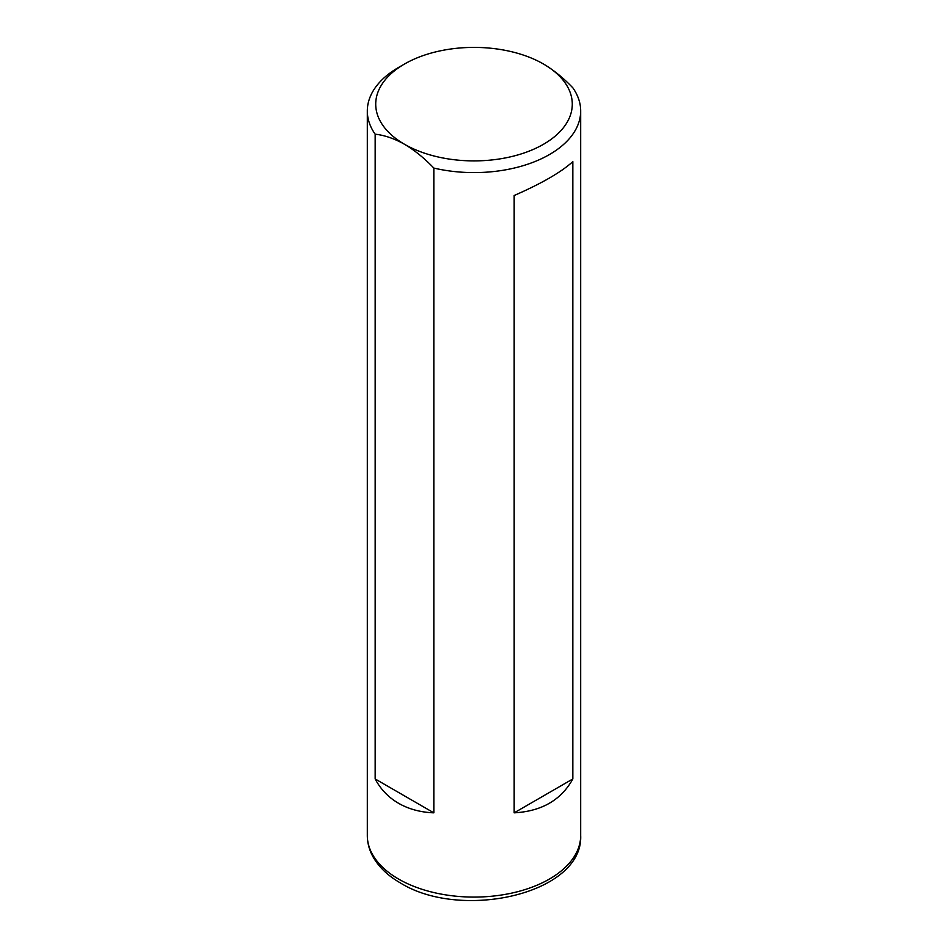<?xml version="1.0" encoding="UTF-8"?>
<svg xmlns="http://www.w3.org/2000/svg" width="948" height="948" viewBox="0 0 948 948"><rect width="100%" height="100%" fill="white"/><g stroke="black" fill="none" stroke-linecap="round" stroke-linejoin="round"><path stroke-width="1.42" d="M572.841 161.622L572.841 778.948C561.157 800.041 541.592 811.334 514.16 812.839L514.16 195.513C541.592 183.509 561.157 172.216 572.841 161.622M543.5 64.026C553.656 70.045 563.432 77.985 572.841 87.82A106.686 61.596 180 0 1 580.686 111.011A106.686 61.596 180 0 1 433.84 168.069L433.84 812.839C420.521 812.317 408.754 809.13 398.563 803.288C388.407 797.375 380.61 789.269 375.159 778.948L375.159 134.189A106.686 61.596 180 0 1 367.314 111.011A106.686 61.596 180 0 1 398.563 67.45L404.5 64.026A98.284 56.75 0 0 0 404.5 144.274A98.284 56.75 0 0 0 543.5 144.274A98.284 56.75 0 0 0 543.5 64.026A98.284 56.75 0 0 0 404.5 64.026M375.159 134.189C384.568 135.22 394.344 138.574 404.5 144.274C414.643 150.294 424.42 158.233 433.84 168.069M514.16 812.839L572.841 778.948M375.159 778.948L433.84 812.839M398.563 879.045A106.686 61.596 0 0 0 514.823 892.4A106.686 61.596 0 0 0 580.686 835.484C583.399 893.893 461.202 921.006 400.305 882.884C387.827 875.715 378.69 866.934 372.884 856.565C369.199 849.835 367.35 842.808 367.314 835.484A106.686 61.596 0 0 0 398.563 879.045M580.686 111.011L580.686 835.484M367.314 111.011L367.314 835.484"/></g></svg>
